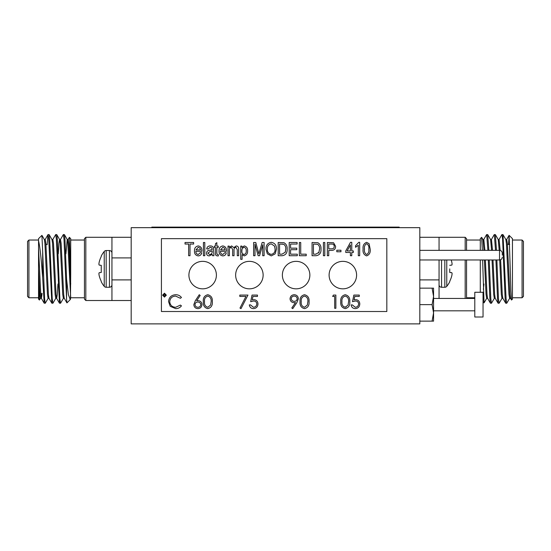 <?xml version="1.0" encoding="UTF-8"?>
<svg xmlns="http://www.w3.org/2000/svg" width="551" height="551" viewBox="0 0 551 551"><rect width="100%" height="100%" fill="white"/><g stroke="black" fill="none" stroke-linecap="round" stroke-linejoin="round"><path stroke-width="0.83" d="M502.285 255.161L502.285 253.095L502.285 255.161M483.041 292.271L483.041 317.011L474.797 317.011L474.797 292.271L483.041 292.271M419.814 227.666L419.814 323.878L131.186 323.878L131.186 227.666L419.814 227.666M432.087 288.145L433.561 296.39L433.561 288.145L419.814 288.145M432.087 304.641L433.561 312.885L433.561 296.39L432.087 304.641L419.814 304.641M432.087 321.13L433.561 321.13L433.561 312.885L432.087 321.13L419.814 321.13M99.249 275.906A27.764 27.66 90 0 0 101.26 281.292L101.26 281.795L101.26 281.292A27.764 27.66 90 0 1 99.249 275.906L99.18 275.617A27.55 25.353 167.1 0 1 98.918 273.875L98.918 273.461L98.918 273.875M101.26 272.476L101.26 265.334L101.26 272.476L99.18 272.711A27.55 10.503 174.6 0 0 98.918 273.461A27.55 10.503 174.6 0 1 99.18 272.711M104.229 286.334A2.493 2.493 0 0 0 106.171 287.264L106.171 250.54A2.493 2.493 0 0 0 104.229 251.47L104.229 286.334A27.798 27.798 0 0 1 101.26 281.795M99.18 265.093A27.55 10.503 5.4 0 1 98.918 264.349L98.918 263.929L98.918 264.349A27.55 10.503 5.4 0 0 99.18 265.093L101.26 265.334M99.18 262.193A27.55 25.353 12.9 0 0 98.918 263.929A27.55 25.353 12.9 0 1 99.18 262.193L99.249 261.897A27.764 27.66 90 0 1 101.26 256.511A27.764 27.66 90 0 0 99.249 261.897M104.229 251.47A27.798 27.798 0 0 0 101.26 256.008L101.26 256.511M111.943 253.033A2.493 2.493 0 0 0 109.449 250.54L109.449 287.264A2.493 2.493 0 0 0 111.943 284.771M449.74 281.795L449.74 281.292L449.74 281.795A27.798 27.798 0 0 1 446.771 286.334A2.493 2.493 0 0 1 444.829 287.264L441.551 287.264A2.493 2.493 0 0 1 439.057 284.771M449.74 268.902L449.74 272.476L451.751 272.649L449.74 272.476L449.74 268.902M446.771 259.969L446.771 286.334M451.751 275.906A27.764 27.66 90 0 1 449.74 281.292A27.764 27.66 90 0 0 451.751 275.906L451.82 275.617A27.55 25.353 12.9 0 0 452.082 273.875A27.55 25.353 12.9 0 1 451.82 275.617M452.082 273.875L452.082 273.461A27.55 10.503 5.4 0 0 451.82 272.711A27.55 10.503 5.4 0 1 452.082 273.461L452.082 273.875M451.82 272.711L449.74 272.476M449.74 265.334L451.82 265.093A27.55 10.503 174.6 0 0 452.082 264.349A27.55 10.503 174.6 0 1 451.82 265.093M452.082 264.349L452.082 263.929A27.55 25.353 167.1 0 0 451.82 262.193A27.55 25.353 167.1 0 1 452.082 263.929L452.082 264.349M451.82 262.193L451.751 261.897A27.764 27.66 90 0 0 451.179 259.969A27.764 27.66 90 0 1 451.751 261.897M188.91 275.087A13.747 13.747 0 0 0 202.658 288.834A13.747 13.747 0 0 0 216.398 275.087A13.747 13.747 0 0 0 202.658 261.346A13.747 13.747 0 0 0 188.91 275.087M235.642 275.087A13.747 13.747 0 0 0 249.383 288.834A13.747 13.747 0 0 0 263.13 275.087A13.747 13.747 0 0 0 249.383 261.346A13.747 13.747 0 0 0 235.642 275.087M282.374 275.087A13.747 13.747 0 0 0 296.114 288.834A13.747 13.747 0 0 0 309.862 275.087A13.747 13.747 0 0 0 296.114 261.346A13.747 13.747 0 0 0 282.374 275.087M329.105 275.087A13.747 13.747 0 0 0 342.846 288.834A13.747 13.747 0 0 0 356.593 275.087A13.747 13.747 0 0 0 342.846 261.346A13.747 13.747 0 0 0 329.105 275.087M386.83 238.666L161.422 238.666L161.422 311.508L386.83 311.508L386.83 238.666M201.707 252.806L200.337 252.633L198.243 254.528C196.617 254.142 195.825 253.054 195.867 251.263L201.88 251.263L201.886 250.836C202.017 248.074 200.805 246.442 198.25 245.932C195.605 246.449 194.351 248.136 194.489 250.994C194.365 253.811 195.612 255.444 198.236 255.898C200.158 255.767 201.315 254.734 201.707 252.806C201.315 254.734 200.158 255.767 198.236 255.898M209.256 255.898L212.197 254.404L212.541 255.726L213.912 255.726L213.568 249.548C213.767 247.213 212.714 246.008 210.427 245.932C208.361 245.884 207.114 246.855 206.694 248.852L208.071 249.024L210.234 247.309L211.825 247.847L212.197 249.541L209.724 250.23C207.782 250.347 206.721 251.339 206.522 253.198C206.625 254.913 207.534 255.816 209.256 255.898L212.197 254.404L212.541 255.726M226.289 252.806L224.911 252.633L222.824 254.528C221.199 254.142 220.407 253.054 220.448 251.263L226.461 251.263L226.468 250.836C226.599 248.074 225.387 246.442 222.831 245.932C220.18 246.449 218.926 248.136 219.071 250.994C218.947 253.811 220.193 255.444 222.818 255.898C224.739 255.767 225.896 254.734 226.289 252.806C225.896 254.734 224.739 255.767 222.818 255.898M240.732 246.104L240.732 259.342L242.103 259.342L242.103 254.652L244.169 255.898C246.621 255.237 247.764 253.55 247.606 250.836C247.757 248.164 246.634 246.524 244.224 245.932L241.93 247.489L241.93 246.104L240.732 246.104M271.25 242.323C267.586 243.025 265.837 245.347 265.995 249.286L267.338 253.825L271.244 255.898L275.135 253.88L276.485 249.128C276.581 245.278 274.839 243.005 271.25 242.323C267.586 243.025 265.837 245.347 265.995 249.286M289.206 242.495L289.206 255.726L297.285 255.726L297.285 254.183L290.577 254.183L290.577 249.713L296.769 249.713L296.769 248.164L290.577 248.164L290.577 244.038L297.113 244.038L297.113 242.495L289.206 242.495M312.066 242.495L312.066 255.726L315.971 255.726C319.559 255.189 321.24 252.957 321.006 249.038C321.219 246.221 320.186 244.121 317.899 242.736L312.066 242.495M327.363 242.495L327.363 255.726L328.74 255.726L328.74 250.402L331.53 250.402C334.188 250.361 335.552 249.004 335.614 246.331L333.562 242.75L327.363 242.495M359.28 296.424L359.28 295.067L353.852 295.067L352.495 301.679L355.409 301.004C357.351 301.053 358.419 302.031 358.605 303.925C358.419 305.977 357.303 307.1 355.243 307.279L352.323 304.903L351.139 304.903C351.524 307.21 352.867 308.457 355.175 308.643C358.047 308.422 359.583 306.866 359.789 303.973C359.638 301.321 358.253 299.882 355.622 299.648L354.066 299.902L354.782 296.424L359.28 296.424M335.862 295.067L333.417 295.067L332.639 296.424L334.677 296.424L334.677 308.298L335.862 308.298L335.862 295.067M291.81 307.981L292.76 308.643L296.837 302.678L298.36 298.794C298.125 296.293 296.762 294.937 294.262 294.723C291.706 294.916 290.308 296.266 290.046 298.78C290.294 301.211 291.644 302.513 294.103 302.699L295.494 302.602L291.81 307.981M166.34 295.157L164.474 293.201L162.607 295.157L164.474 297.099L166.34 295.157L164.474 293.201M358.302 255.726L359.679 255.726L359.679 242.323L358.791 242.323L355.553 245.76L355.553 247.309L358.302 245.243L358.302 255.726M180.404 298.291L181.444 297.492C179.977 295.639 178.049 294.716 175.673 294.723C171.34 295.019 168.964 297.313 168.551 301.604L170.225 306.322L175.686 308.643C178.056 308.643 179.977 307.72 181.444 305.86L180.404 305.075L175.679 307.279C172.091 307.086 170.107 305.226 169.736 301.693C170.094 298.201 172.05 296.328 175.597 296.08L180.404 298.291M207.761 294.723C204.421 295.611 202.94 297.933 203.333 301.686C202.954 305.44 204.428 307.761 207.761 308.643C211.136 307.775 212.658 305.461 212.328 301.686C212.658 297.912 211.136 295.591 207.761 294.723C204.421 295.611 202.94 297.933 203.333 301.686M188.642 244.038L188.642 255.726L190.019 255.726L190.019 244.038L193.628 244.038L193.628 242.495L185.033 242.495L185.033 244.038L188.642 244.038M247.964 295.067L239.816 295.067L239.816 296.424L245.953 296.424L239.981 308.078L241.007 308.643L247.964 295.067M200.178 295.446L199.262 294.723L195.309 300.763L193.835 304.607C194.048 307.072 195.385 308.415 197.843 308.643C200.371 308.443 201.749 307.086 201.976 304.586C201.762 302.182 200.454 300.874 198.05 300.667L196.679 300.791L200.178 295.446M350.395 252.461L350.395 255.726L351.772 255.726L351.772 252.461L353.322 252.461L353.322 250.919L351.772 250.919L351.772 242.323L350.477 242.323L345.759 250.919L345.759 252.461L350.395 252.461M363.116 249.114C362.668 245.691 363.846 243.425 366.649 242.323C363.846 243.425 362.668 245.691 363.116 249.114C362.648 252.53 363.818 254.789 366.635 255.898C369.439 254.796 370.616 252.537 370.169 249.114L369.087 243.721L366.649 242.323L369.087 243.721M257.469 296.424L257.469 295.067L252.034 295.067L250.677 301.679L253.598 301.004C255.54 301.053 256.601 302.031 256.787 303.925C256.608 305.977 255.485 307.1 253.426 307.279L250.512 304.903L249.321 304.903C249.706 307.21 251.056 308.457 253.357 308.643C256.229 308.422 257.765 306.866 257.978 303.973C257.827 301.321 256.435 299.882 253.811 299.648L252.248 299.902L252.964 296.424L257.469 296.424M304.483 294.723C301.142 295.611 299.668 297.933 300.061 301.686C299.675 305.44 301.149 307.761 304.483 308.643C307.857 307.775 309.38 305.461 309.049 301.686C309.38 297.912 307.857 295.591 304.483 294.723C301.142 295.611 299.668 297.933 300.061 301.686M345.208 294.723C341.868 295.611 340.394 297.933 340.787 301.686C340.401 305.44 341.875 307.761 345.208 308.643C348.583 307.775 350.105 305.461 349.775 301.686C350.105 297.912 348.583 295.591 345.208 294.723C341.868 295.611 340.394 297.933 340.787 301.686M336.819 250.23L336.819 251.773L340.945 251.773L340.945 250.23L336.819 250.23M323.409 242.495L323.409 255.726L324.787 255.726L324.787 242.495L323.409 242.495M299.345 242.495L299.345 255.726L306.218 255.726L306.218 254.183L300.722 254.183L300.722 242.495L299.345 242.495M278.2 242.495L278.2 255.726L282.105 255.726C285.7 255.189 287.374 252.957 287.14 249.038C287.353 246.221 286.32 244.121 284.04 242.736L278.2 242.495M253.618 242.495L253.618 255.726L254.996 255.726L254.996 244.176L258.144 255.726L259.555 255.726L262.731 244.802L262.731 255.726L264.108 255.726L264.108 242.495L262.159 242.495L258.867 253.825L255.774 242.495L253.618 242.495M228.011 246.104L228.011 255.726L229.381 255.726L229.381 250.739C229.126 248.935 229.774 247.792 231.31 247.309L232.653 249.479L232.653 255.726L234.023 255.726L234.023 250.14C233.893 248.577 234.526 247.633 235.931 247.309L237.288 249.672L237.288 255.726L238.666 255.726L238.666 249.148C238.797 247.275 237.984 246.201 236.241 245.932L233.81 247.578L231.592 245.932L229.209 247.461L229.209 246.104L228.011 246.104M218.382 255.898L218.21 254.528L216.956 254.197L216.832 253.178L216.832 247.475L218.21 247.475L218.21 246.104L216.832 246.104L216.832 242.667L215.462 243.694L215.462 246.104L214.429 246.104L214.429 247.475L215.462 247.475L215.462 252.978C215.179 254.693 215.813 255.664 217.363 255.898L218.382 255.898M203.429 242.495L203.429 255.726L204.8 255.726L204.8 242.495L203.429 242.495M194.489 250.994C194.351 248.136 195.605 246.449 198.25 245.932M195.867 251.263C195.825 253.054 196.617 254.142 198.243 254.528M209.724 250.23L212.197 249.541M212.197 249.148L211.825 247.847M219.071 250.994C218.926 248.136 220.18 246.449 222.831 245.932M220.448 251.263C220.407 253.054 221.199 254.142 222.824 254.528M241.93 247.489L244.224 245.932M247.606 250.836C247.764 253.55 246.621 255.237 244.169 255.898L242.103 254.652M276.485 249.128L275.135 253.88L271.244 255.898M321.006 249.038C321.24 252.957 319.559 255.189 315.971 255.726M333.562 242.75L335.614 246.331M355.243 307.279C357.303 307.1 358.419 305.977 358.605 303.925C358.419 302.031 357.351 301.053 355.409 301.004M290.046 298.78C290.308 296.266 291.706 294.916 294.262 294.723C296.762 294.937 298.125 296.293 298.36 298.794M164.474 297.099L162.607 295.157M358.302 245.243L355.553 247.309M175.673 294.723C178.049 294.716 179.977 295.639 181.444 297.492M175.686 308.643L170.225 306.322M212.328 301.686C212.658 305.461 211.136 307.775 207.761 308.643M198.05 300.667C200.454 300.874 201.762 302.182 201.976 304.586C201.749 307.086 200.371 308.443 197.843 308.643C195.385 308.415 194.048 307.072 193.835 304.607M370.169 249.114C370.616 252.537 369.439 254.796 366.635 255.898M253.426 307.279C255.485 307.1 256.608 305.977 256.787 303.925C256.601 302.031 255.54 301.053 253.598 301.004M309.049 301.686C309.38 305.461 307.857 307.775 304.483 308.643M349.775 301.686C350.105 305.461 348.583 307.775 345.208 308.643M287.14 249.038C287.374 252.957 285.7 255.189 282.105 255.726M259.342 252.124L259.466 251.704M231.592 245.932L233.81 247.578L236.241 245.932C237.984 246.201 238.797 247.275 238.666 249.148M232.653 249.479L231.31 247.309M217.363 255.898C215.813 255.664 215.179 254.693 215.462 252.978M216.832 253.178L216.956 254.197M199.951 248.143L198.257 247.309L199.951 248.143L200.509 249.885L199.951 248.143M207.899 253.123L209.89 251.6L212.197 250.919L212.197 251.49C212.252 253.322 211.384 254.335 209.594 254.528L207.899 253.123L209.89 251.6M224.532 248.143L222.838 247.309L224.532 248.143L225.083 249.885L224.532 248.143M244.506 254.466L243.191 254.286M246.221 250.45L246.228 250.898C246.407 252.764 245.684 253.97 244.065 254.528C242.447 254.025 241.724 252.854 241.903 251.001L241.958 250.058M271.23 254.355C268.571 253.839 267.283 252.158 267.373 249.307C267.159 246.256 268.454 244.437 271.257 243.866L274.536 246.09L275.107 249.086C275.259 252.041 273.964 253.797 271.23 254.355L269.845 254.073M274.536 246.09L274.749 246.669M275.107 249.086L275.004 250.547M319.105 252.255L315.799 254.183L313.443 254.183L313.443 244.038L317.638 244.307C319.153 245.45 319.814 247.02 319.628 249.018L318.692 253.033M331.592 244.038C333.279 243.935 334.161 244.72 334.237 246.4C334.175 248.06 333.3 248.88 331.619 248.852L328.74 248.852L328.74 244.038L332.418 244.079M297.175 298.711C296.982 300.391 296.032 301.273 294.324 301.342C292.547 301.287 291.52 300.405 291.238 298.711C291.479 297.044 292.471 296.162 294.2 296.08C295.935 296.162 296.927 297.037 297.175 298.711C296.982 300.391 296.032 301.273 294.324 301.342C292.547 301.287 291.52 300.405 291.238 298.711C291.479 297.044 292.471 296.162 294.2 296.08M165.452 294.819L164.48 296.252L163.502 294.819M210.64 305.013L207.803 307.279C205.248 306.48 204.152 304.613 204.524 301.679C204.152 298.745 205.248 296.879 207.803 296.08C210.33 296.899 211.446 298.766 211.143 301.679L210.64 305.013L207.803 307.279C205.248 306.48 204.152 304.613 204.524 301.679C204.152 298.745 205.248 296.879 207.803 296.08C210.33 296.899 211.446 298.766 211.143 301.679M197.905 307.279C196.204 307.189 195.247 306.308 195.02 304.655C195.192 302.995 196.115 302.113 197.802 302.024C199.545 302.1 200.536 302.974 200.791 304.655C200.564 306.308 199.6 307.183 197.905 307.279L197.685 307.272M366.677 254.528C364.796 253.432 364.073 251.628 364.493 249.114C364.087 246.641 364.79 244.837 366.594 243.694C368.481 244.782 369.218 246.586 368.791 249.114C369.198 251.587 368.495 253.391 366.677 254.528C364.796 253.432 364.073 251.628 364.493 249.114C364.087 246.641 364.79 244.837 366.594 243.694C368.481 244.782 369.218 246.586 368.791 249.114C369.198 251.587 368.495 253.391 366.677 254.528M304.524 307.279C301.969 306.48 300.88 304.613 301.245 301.679C300.88 298.745 301.969 296.879 304.524 296.08C307.052 296.899 308.167 298.766 307.864 301.679L307.362 305.013L304.524 307.279C301.969 306.48 300.88 304.613 301.245 301.679C300.88 298.745 301.969 296.879 304.524 296.08C307.052 296.899 308.167 298.766 307.864 301.679L307.857 302.127M346.014 307.169L343.865 306.893M345.25 296.08C347.777 296.899 348.893 298.766 348.59 301.679L348.087 305.013L345.25 307.279C342.694 306.48 341.606 304.613 341.971 301.679C341.606 298.745 342.694 296.879 345.25 296.08C347.777 296.899 348.893 298.766 348.59 301.679M281.898 244.038L283.772 244.307C285.287 245.45 285.948 247.02 285.762 249.018L285.239 252.255L281.94 254.183L279.577 254.183L279.577 244.038L283.772 244.307C285.287 245.45 285.948 247.02 285.762 249.018M285.446 251.628L285.239 252.255M200.509 249.885L195.949 249.885L198.257 247.309M225.083 249.885L220.531 249.885L222.838 247.309M241.903 251.001C241.744 249.142 242.468 247.916 244.059 247.309C245.684 247.826 246.407 249.024 246.228 250.898M267.373 249.307C267.159 246.256 268.454 244.437 271.257 243.866M317.638 244.307C319.153 245.45 319.814 247.02 319.628 249.018M164.48 296.252L163.454 295.15L164.48 294.048L165.493 295.15M195.02 304.655C195.192 302.995 196.115 302.113 197.802 302.024M350.395 250.919L347.116 250.919L350.395 244.933L350.395 250.919M151.8 227.666L151.8 227.122L399.2 227.122L399.2 227.666M85.825 300.515L84.455 299.138L84.455 238.666L85.825 237.288L85.825 300.515L111.943 300.515L111.943 237.288L131.186 237.288M28.927 297.767L27.55 296.39L27.55 241.414L28.927 240.036L28.927 297.767L38.542 297.767M69.385 237.336L70.707 238.666L70.707 273.661L69.385 237.343L68.042 239.582M42.668 277.752L41.945 268.902C40.85 254.955 39.72 245.594 38.542 240.821L38.542 238.666L41.924 235.36L42.668 251.428L42.668 277.752L44.19 303.195L45.306 303.195L48.185 298.222L48.571 296.156M39.452 300.047L38.542 299.138L38.542 280.755L39.452 300.047L40.547 298.222M60.403 239.582L63.365 234.54L63.999 239.148L66.581 299.269L66.581 279.185L68.4 294.792L70.252 299.599L70.707 297.767L84.455 297.767M63.365 234.54L64.398 234.609L64.956 239.148L66.581 279.185M42.668 251.428L44.59 298.663L45.23 303.264M47.138 244.782L48.006 234.609L48.729 239.148L51.828 303.195L52.944 303.195L55.823 298.222M48.089 234.54L49.129 234.609L49.68 239.148L52.228 298.663L52.862 303.264M52.765 239.582L55.727 234.54L56.36 239.148L59.46 303.195L60.582 303.195L63.455 298.222M55.727 234.54L56.76 234.609L57.318 239.148L59.859 298.663L60.5 303.264M38.542 240.821L38.542 280.755M70.707 273.661L70.466 299.303M70.211 299.634L66.96 302.885L66.581 299.269M38.542 248.301L40.774 294.365L41.408 298.305L42.117 293.366M44.273 239.499L45.23 239.499L45.864 243.439L48.405 294.365L48.949 298.222L51.828 303.195M51.911 239.499L52.862 239.499L53.502 243.439L56.044 294.365L56.588 298.222L59.46 303.195M49.129 234.609L52.001 239.582L52.545 243.439L55.093 294.365L55.727 298.305L56.677 298.305L57.318 294.365L57.931 284.02M58.296 253.784L58.909 243.439L59.542 239.499L60.5 239.499L61.133 243.439L63.682 294.365L64.219 298.222L66.912 302.864M65.927 253.784L67.181 239.499L68.131 239.499L68.772 243.439L70.707 284.158M38.542 268.902L39.817 294.365L40.457 298.305L41.408 298.305M40.932 296.156L41.16 293.366M41.924 235.36L44.369 239.582L44.907 243.439L47.455 294.365L48.089 298.305L49.046 298.305M56.76 234.609L59.639 239.582L60.183 243.439L62.724 294.365L63.365 298.305L64.315 298.305M64.398 234.609L67.277 239.582L67.814 243.439L70.707 297.533M131.186 257.909L111.943 257.909M111.943 279.901L131.186 279.901M131.186 300.515L111.943 300.515M465.175 250.347L465.175 237.288L466.545 238.666L466.545 250.347M466.545 259.969L466.545 298.456M465.175 298.456L465.175 259.969M523.45 241.414L523.45 296.39L522.072 297.767L522.072 240.036L523.45 241.414M480.293 292.271L480.293 259.969M480.293 250.347L480.293 238.666L481.615 237.336L482.352 250.347M482.621 259.969L484.04 302.885L486.781 298.222M509.131 235.339L512.458 238.666L512.458 299.138L511.493 300.026L510.922 290.405L509.131 235.339L508.545 244.437M494.412 298.222L491.458 303.264L490.817 298.663L489.24 259.969M488.854 250.347L487.718 234.609L486.602 234.609L483.723 239.582M491.458 303.264L490.418 303.195L489.867 298.663L488.282 259.969M487.897 250.347L486.685 234.54M509.689 298.222L506.727 303.264L506.093 298.663L502.994 234.609L501.871 234.609L498.999 239.582M506.727 303.264L505.694 303.195L505.136 298.663L502.595 239.148L501.954 234.54M502.051 298.222L499.089 303.264L498.455 298.663L496.871 259.969M496.485 250.347L495.356 234.609L494.24 234.609L491.361 239.582M499.089 303.264L498.056 303.195L497.498 298.663L495.921 259.969M495.535 250.347L494.323 234.54M483.943 284.02L483.344 289.371M510.543 298.305L509.592 298.305L508.952 294.365L506.41 243.439L505.866 239.582L502.994 234.609M502.911 298.305L501.954 298.305L501.32 294.365L499.681 259.962M499.206 250.347L498.235 239.582L495.356 234.609M495.273 298.305L494.323 298.305L493.682 294.365L492.043 259.969M491.575 250.347L490.597 239.582L487.718 234.609M487.635 298.305L486.685 298.305L486.044 294.365L484.412 259.969M483.936 250.347L482.958 239.582L481.67 237.357M511.493 300.026L510.453 298.222L509.909 294.365L507.361 243.439L506.727 239.499L505.77 239.499M505.694 303.195L502.815 298.222L502.271 294.365L500.625 259.741M500.163 250.423L499.089 239.499L498.138 239.499M498.056 303.195L495.177 298.222L494.64 294.365L493 259.969M492.525 250.347L491.458 239.499L490.5 239.499M490.418 303.195L487.545 298.222L487.001 294.365L485.362 259.969M484.894 250.347L483.819 239.499L482.869 239.499M419.814 279.901L439.057 279.901L439.057 298.456M439.057 259.969L439.057 279.901M419.814 237.288L439.057 237.288L439.057 250.347M502.285 257.221C502.106 258.908 501.19 259.824 499.537 259.969L499.537 250.347L419.814 250.347M441.551 259.969L441.551 287.264M444.829 259.969L444.829 287.264M385.459 227.666L385.459 227.122M165.541 227.122L165.541 227.666M499.537 250.347C501.19 250.498 502.106 251.414 502.285 253.095M474.797 298.456L433.561 298.456M474.797 310.826L433.561 310.826M499.537 259.969L419.814 259.969M106.171 287.264L109.449 287.264M106.171 250.54L109.449 250.54M85.825 237.288L111.943 237.288M70.707 240.036L84.455 240.036M38.542 240.036L28.927 240.036M46.794 244.437L45.933 244.437M44.19 303.195L41.311 298.222M48.006 234.609L45.134 239.582M465.175 237.288L439.057 237.288M480.293 240.036L466.545 240.036M512.458 240.036L522.072 240.036M512.458 297.767L522.072 297.767M474.797 297.767L466.545 297.767M483.041 301.886L484.04 302.885M507.437 244.437L509.689 244.437M506.631 239.582L509.076 235.36"/></g></svg>
